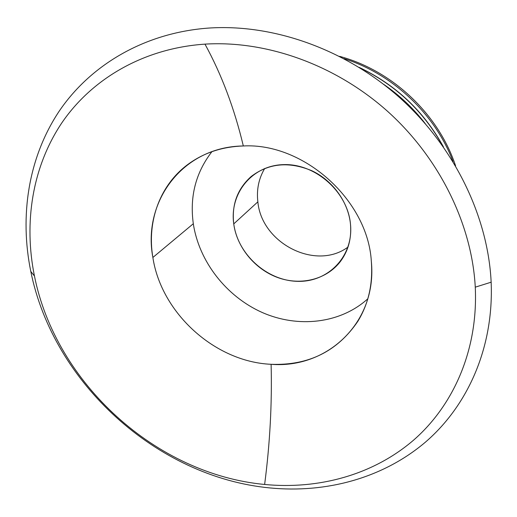 <?xml version="1.0" encoding="UTF-8"?>
<svg xmlns="http://www.w3.org/2000/svg" width="517" height="517" viewBox="0 0 517 517"><rect width="100%" height="100%" fill="white"/><g stroke="black" fill="none" stroke-linecap="round" stroke-linejoin="round"><path stroke-width="0.78" d="M360.006 67.895C395.925 85.195 423.552 111.271 442.888 146.13C423.552 111.271 395.925 85.195 360.006 67.895M385.598 85.841C399.912 95.988 412.547 107.911 423.501 121.618C412.547 107.911 399.912 95.988 385.598 85.841M193.313 223.732L152.87 257.472C161.265 313.199 215.078 361.913 271.115 364.298C308.565 365.681 337.485 351.34 357.874 321.27C368.556 303.718 373.041 283.697 371.322 261.201C377.533 322.395 327.164 368.925 271.115 364.298C215.078 361.913 161.265 313.199 152.87 257.472C142.291 201.973 182.456 146.647 243.326 145.968C234.414 108.512 221.631 74.564 204.971 44.132C266.488 40.294 335.43 64.69 387.692 111.426C439.793 158.344 471.982 224.785 475.265 287.168L491.15 282.192C488.087 216.83 454.579 147.061 399.984 97.92C345.22 48.966 272.847 23.672 208.441 28.086C143.965 32.823 90.074 65.381 58.97 111.504C28.144 158.015 19.523 216.119 30.781 271.399C19.523 216.119 28.144 158.015 58.97 111.504C90.074 65.381 143.965 32.823 208.441 28.086C272.847 23.672 345.22 48.966 399.984 97.92C454.579 147.061 488.087 216.83 491.15 282.192L475.265 287.168C471.982 224.785 439.793 158.344 387.692 111.426C335.43 64.69 266.488 40.294 204.971 44.132C143.403 48.288 91.735 78.985 61.788 122.93C32.119 167.237 23.679 222.898 34.452 276.033C23.679 222.898 32.119 167.237 61.788 122.93C91.735 78.985 143.403 48.288 204.971 44.132C221.631 74.564 234.414 108.512 243.326 145.968C303.725 142.621 367.794 200.176 371.322 261.201C367.794 200.176 303.725 142.621 243.326 145.968C223.105 146.654 205.346 152.289 190.062 162.881C160.276 183.464 146.654 220.933 152.87 257.472L193.313 223.732C189.565 196.609 195.762 172.588 211.912 151.675C195.762 172.588 189.565 196.609 193.313 223.732C199.032 261.589 226.356 296.525 262.151 312.455C297.947 328.276 340.283 323.72 367.8 298.813C340.283 323.72 297.947 328.276 262.151 312.455C226.356 296.525 199.032 261.589 193.313 223.732M257.86 201.837L233.749 223.9C236.941 247.553 255.088 269.46 278.107 277.687C301.101 285.914 326.996 279.464 340.716 261.079C348.361 250.577 351.625 238.35 350.507 224.391C348.464 202.405 333.045 180.795 312.087 170.843C289.093 161.22 268.782 163.12 251.146 176.536C237.374 188.899 231.571 204.687 233.749 223.9L257.86 201.837C256.432 189.694 258.72 178.565 264.717 168.452C258.72 178.565 256.432 189.694 257.86 201.837C261.486 243.248 315.713 271.121 348.006 247.061C315.713 271.121 261.486 243.248 257.86 201.837M269.906 487.932C156.91 477.165 53.245 382.923 30.781 271.399L34.452 276.033C55.888 383.259 156.044 474.296 264.633 484.468C269.964 443.496 272.123 403.441 271.115 364.298C272.123 403.441 269.964 443.496 264.633 484.468C318.42 489.638 372.751 475.117 413.406 440.297C453.668 405.25 478.251 349.634 475.265 287.168C478.251 349.634 453.668 405.25 413.406 440.297C372.751 475.117 318.42 489.638 264.633 484.468C156.044 474.296 55.888 383.259 34.452 276.033L30.781 271.399C53.245 382.923 156.91 477.165 269.906 487.932C325.891 493.373 382.658 478.406 425.388 442.177C467.717 405.722 493.903 347.65 491.15 282.192C493.903 347.65 467.717 405.722 425.388 442.177C382.658 478.406 325.891 493.373 269.906 487.932M453.054 161.595C435.127 113.999 392.532 73.795 343.979 58.641C392.532 73.795 435.127 113.999 453.054 161.595M233.749 223.9C229.335 193.461 252.18 165.059 284.085 164.613C315.945 163.689 347.863 192.382 350.507 224.391C353.628 256.393 328.036 282.431 297.437 281.332C266.875 280.686 237.71 254.364 233.749 223.9M443.463 146.944C423.966 111.317 395.86 84.794 359.166 67.372M425.226 123.582C413.361 108.311 399.467 95.193 383.536 84.232M339.611 56.359C392.313 70.545 438.384 114.031 455.587 165.828"/></g></svg>

